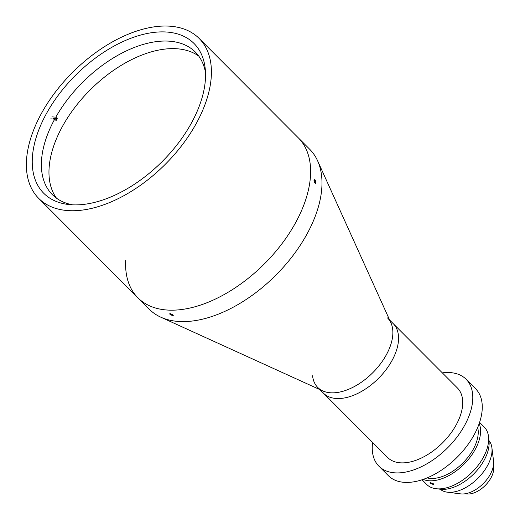 <?xml version="1.0" encoding="UTF-8"?>
<svg xmlns="http://www.w3.org/2000/svg" width="520" height="520" viewBox="0 0 520 520"><rect width="100%" height="100%" fill="white"/><g stroke="black" fill="none" stroke-linecap="round" stroke-linejoin="round"><path stroke-width="0.78" d="M440.238 489.249A34.476 19.87 -44.9 0 0 447.343 492.18L460.675 493.876A25.448 14.671 -44.9 0 0 461.363 493.942A25.448 14.671 -44.9 0 0 483.606 483.249A25.448 14.671 -44.9 0 0 493.565 461.065L491.901 447.726A34.476 19.87 -44.9 0 0 488.988 440.615M447.343 492.18A34.476 19.87 -44.9 0 0 448.266 492.271A34.476 19.87 -44.9 0 0 478.413 477.782A34.476 19.87 -44.9 0 0 491.901 447.726M465.478 493.721A20.852 12.018 -44.9 0 0 467.233 494A20.852 12.018 -44.9 0 0 486.109 484.562A20.852 12.018 -44.9 0 0 493.396 465.868M480.818 485.862A20.852 12.018 -44.9 0 0 485.505 481.182M433.257 483.672L430.053 482.593L430.469 483.464L433.641 484.588L433.257 483.672M427.122 477.913A37.759 21.769 -44.9 0 0 473.063 449.625A37.759 21.769 -44.9 0 0 477.685 427.473M422.051 479.798L426.693 484.451A40.632 23.42 -44.9 0 0 483.067 457.847A40.632 23.42 -44.9 0 0 484.224 427.057L479.583 422.403M423.189 479.414A40.632 23.42 -44.9 0 0 475.013 449.774A40.632 23.42 -44.9 0 0 479.193 423.54M438.256 488.891A37.759 21.769 -44.9 0 0 483.957 460.551A37.759 21.769 -44.9 0 0 488.637 438.633M442.338 372.873A61.561 35.49 135.1 0 1 466.096 379.249A61.561 35.49 135.1 0 1 464.341 425.9A61.561 35.49 135.1 0 1 378.924 466.206A61.561 35.49 135.1 0 1 372.606 442.442M466.096 379.249L475.572 388.746A61.561 35.49 135.1 0 1 473.818 435.396A61.561 35.49 135.1 0 1 388.401 475.709L378.924 466.206M72.806 204.874A100.965 58.201 135.1 0 1 52.364 194.662A100.965 58.201 135.1 0 1 54.691 119.158L56.114 120.581A100.965 58.201 135.1 0 1 56.667 119.574A100.965 58.201 135.1 0 1 57.233 118.573L55.809 117.15A100.965 58.201 135.1 0 1 195.325 52.045A100.965 58.201 135.1 0 1 205.491 72.508M56.459 198.153A100.965 58.201 135.1 0 1 62.823 125.749A100.965 58.201 135.1 0 1 198.809 56.147M54.691 119.158L50.791 118.859M55.809 117.15L51.902 116.857M57.233 118.573L53.326 118.281M315.25 180.037L314.32 179.654L315.036 183.034L315.985 183.404L315.25 180.037M172.919 314.886L169.722 313.794L170.131 314.678L173.31 315.789L172.919 314.886M199.089 38.383A113.282 65.299 -44.9 0 0 41.925 112.554A113.282 65.299 -44.9 0 0 38.701 198.393A113.282 65.299 -44.9 0 0 195.858 124.222A113.282 65.299 -44.9 0 0 199.089 38.383L309.667 149.227A113.282 65.299 135.1 0 1 317.61 160.823A113.282 65.299 135.1 0 1 306.436 235.066A113.282 65.299 135.1 0 1 160.856 317.207A113.282 65.299 135.1 0 1 149.279 309.238L137.91 297.837A113.282 65.299 -44.9 0 0 295.067 223.665A113.282 65.299 -44.9 0 0 298.298 137.826A113.282 65.299 135.1 0 1 295.067 223.665A113.282 65.299 135.1 0 1 137.91 297.837A113.282 65.299 135.1 0 1 125.697 260.319M317.61 160.823L390.969 322.953A49.251 28.392 135.1 0 1 386.106 355.231A49.251 28.392 135.1 0 1 322.81 390.943L160.856 317.207M319.923 389.63L323.459 393.178A49.251 28.392 -44.9 0 0 391.794 360.932A49.251 28.392 -44.9 0 1 323.459 393.178L387.641 457.516A49.251 28.392 -44.9 0 0 455.975 425.262A49.251 28.392 -44.9 0 0 457.379 387.946L389.656 320.06M391.794 360.932A49.251 28.392 -44.9 0 0 393.198 323.609A49.251 28.392 -44.9 0 1 391.794 360.932M312.572 375.739A49.251 28.392 -44.9 0 0 317.779 387.478A49.251 28.392 -44.9 0 0 386.106 355.231A49.251 28.392 -44.9 0 0 387.51 317.909M190.977 123.851A106.093 61.159 -44.9 0 0 194.006 43.459A106.093 61.159 -44.9 0 0 46.807 112.924A106.093 61.159 -44.9 0 0 43.784 193.323A106.093 61.159 -44.9 0 0 190.977 123.851M170.196 313.606A2.002 0.728 -150.9 0 0 170.358 313.839A2.002 0.728 -150.9 0 0 170.528 314.028A2.002 0.728 -150.9 0 0 172.939 315.276A2.002 0.728 -150.9 0 0 173.238 315.289M172.334 314.411L172.114 314.808L172.894 314.867M172.114 314.808L170.8 313.697M315.549 183.391A2.002 0.903 66 0 0 315.608 182.377A2.002 0.903 66 0 0 314.828 180.629A2.002 0.903 66 0 0 314.594 180.362A2.002 0.903 66 0 0 314.041 179.992M315.022 183.02L315.237 182.019L314.561 180.785L313.976 180.635M314.022 181.025L314.561 180.785M314.516 182.338L315.237 182.019M137.91 297.837L38.701 198.393"/></g></svg>
